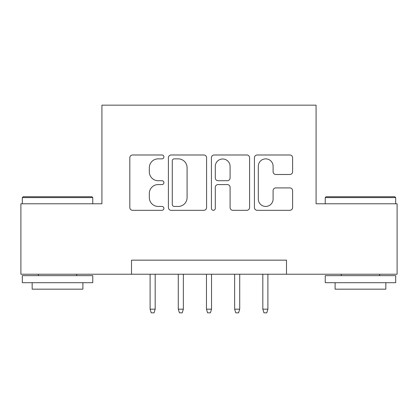 <?xml version="1.0" encoding="UTF-8"?>
<svg xmlns="http://www.w3.org/2000/svg" width="418" height="418" viewBox="0 0 418 418"><rect width="100%" height="100%" fill="white"/><g stroke="black" fill="none" stroke-linecap="round" stroke-linejoin="round"><path stroke-width="0.63" d="M163.913 156.928A1.938 1.938 0 0 0 161.975 154.989L132.59 154.989A2.764 2.764 0 0 0 129.82 157.758L129.82 207.547A2.764 2.764 0 0 0 132.59 210.311L161.975 210.311A1.938 1.938 0 0 0 163.913 208.378A1.938 1.938 0 0 0 161.975 206.44L158.176 206.44A8.851 8.851 0 0 1 149.325 197.589L149.325 193.44A8.851 8.851 0 0 1 158.176 184.589L161.975 184.589A1.938 1.938 0 0 0 163.913 182.65A1.938 1.938 0 0 0 161.975 180.717L158.176 180.717A8.851 8.851 0 0 1 149.325 171.866L149.325 167.717A8.851 8.851 0 0 1 158.176 158.866L161.975 158.866A1.938 1.938 0 0 0 163.913 156.928M289.836 174.494A2.764 2.764 0 0 0 292.605 171.725L292.605 157.758A2.764 2.764 0 0 0 289.836 154.989L257.201 154.989A2.764 2.764 0 0 0 254.431 157.758L254.431 207.547A2.764 2.764 0 0 0 257.201 210.311L289.836 210.311A2.764 2.764 0 0 0 292.605 207.547L292.605 190.676A2.764 2.764 0 0 0 289.836 187.907L275.87 187.907A2.764 2.764 0 0 0 273.1 190.676L273.1 199.041A7.399 7.399 0 0 1 265.702 206.44A7.399 7.399 0 0 1 258.303 199.041L258.303 166.265A7.399 7.399 0 0 1 265.702 158.866A7.399 7.399 0 0 1 273.1 166.265L273.1 171.725A2.764 2.764 0 0 0 275.87 174.494L289.836 174.494M131.508 274.234L20.9 274.234L20.9 203.785L101.919 203.785L101.919 105.158L316.081 105.158L316.081 203.785L397.1 203.785L397.1 274.234L286.492 274.234L286.492 260.148L131.508 260.148L131.508 274.234L286.492 274.234M206.581 157.758A2.764 2.764 0 0 0 203.812 154.989L171.176 154.989A2.764 2.764 0 0 0 168.407 157.758L168.407 207.547A2.764 2.764 0 0 0 171.176 210.311L203.812 210.311A2.764 2.764 0 0 0 206.581 207.547L206.581 157.758M214.188 154.989L246.824 154.989A2.764 2.764 0 0 1 249.593 157.758L249.593 207.547A2.764 2.764 0 0 1 246.824 210.311L232.857 210.311A2.764 2.764 0 0 1 230.093 207.547L230.093 187.353A2.764 2.764 0 0 0 227.324 184.589L218.06 184.589A2.764 2.764 0 0 0 215.291 187.353L215.291 208.378A1.938 1.938 0 0 1 213.358 210.311A1.938 1.938 0 0 1 211.419 208.378L211.419 157.758A2.764 2.764 0 0 1 214.188 154.989M174.217 158.866A1.938 1.938 0 0 0 172.279 160.799L172.279 204.501A1.938 1.938 0 0 0 174.217 206.44L178.23 206.44A8.851 8.851 0 0 0 187.081 197.589L187.081 167.717A8.851 8.851 0 0 0 178.23 158.866L174.217 158.866M230.093 166.401A7.399 7.399 0 0 0 222.689 159.002A7.399 7.399 0 0 0 215.291 166.401L215.291 177.948A2.764 2.764 0 0 0 218.06 180.717L227.324 180.717A2.764 2.764 0 0 0 230.093 177.948L230.093 166.401M155.177 309.179L154.049 312.842L151.232 312.842L150.104 309.179L155.177 309.179L155.177 274.234M150.104 309.179L150.104 274.234M23.152 196.742L91.913 196.742L92.759 197.589L22.311 197.589L23.152 196.742M57.532 282.688L22.311 282.688L22.311 275.645L92.759 275.645L92.759 282.688L57.532 282.688M82.895 282.688L82.895 289.172L32.17 289.172L32.17 282.688M326.087 196.742L394.848 196.742L395.689 197.589L325.241 197.589L326.087 196.742M360.468 282.688L325.241 282.688L325.241 275.645L395.689 275.645L395.689 282.688L360.468 282.688M385.83 282.688L385.83 289.172L335.105 289.172L335.105 282.688M183.356 309.179L182.227 312.842L179.411 312.842L178.282 309.179L183.356 309.179L183.356 274.234M178.282 309.179L178.282 274.234M211.534 309.179L210.411 312.842L207.589 312.842L206.466 309.179L211.534 309.179L211.534 274.234M206.466 309.179L206.466 274.234M239.718 309.179L238.589 312.842L235.773 312.842L234.644 309.179L239.718 309.179L239.718 274.234M234.644 309.179L234.644 274.234M267.896 309.179L266.768 312.842L263.951 312.842L262.823 309.179L267.896 309.179L267.896 274.234M262.823 309.179L262.823 274.234M22.311 203.785L22.311 197.589M38.372 275.645L38.372 274.234M76.698 275.645L76.698 274.234M92.759 203.785L92.759 197.589M325.241 203.785L325.241 197.589M341.302 275.645L341.302 274.234M379.628 275.645L379.628 274.234M395.689 203.785L395.689 197.589"/></g></svg>
